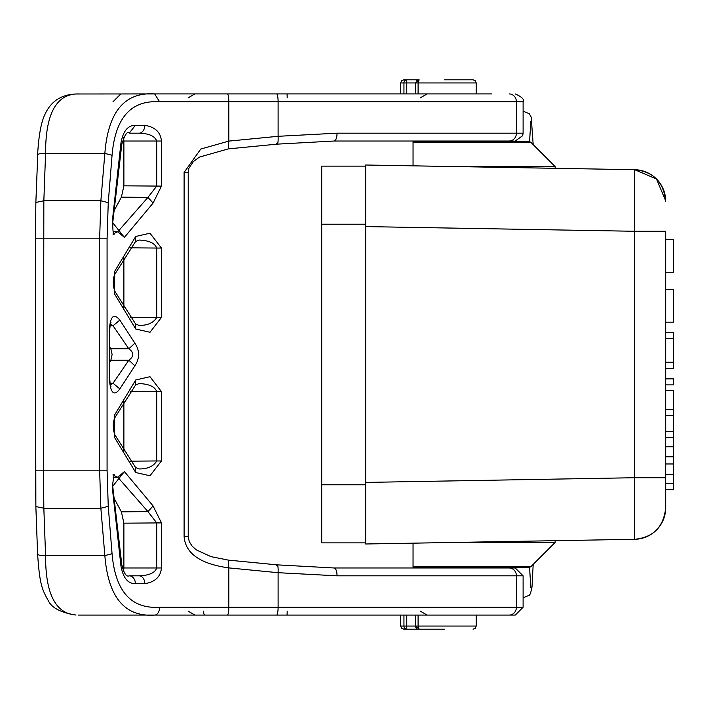 <?xml version="1.0" encoding="UTF-8"?>
<svg xmlns="http://www.w3.org/2000/svg" width="709" height="709" viewBox="0 0 709 709"><rect width="100%" height="100%" fill="white"/><g stroke="black" fill="none" stroke-linecap="round" stroke-linejoin="round"><path stroke-width="1.06" d="M365.676 165.011L365.676 226.588L365.676 165.011L634.67 169.699L555.165 168.317L555.165 166.588L456.135 166.588L365.676 165.011M665.698 431.364L665.698 390.694L673.55 390.694L673.55 431.364L665.698 431.364L665.698 507.724L665.698 231.276L634.67 231.276L634.67 169.699A31.586 31.586 0 0 1 665.698 201.276L665.698 201.285A31.586 31.586 0 0 0 634.67 169.699A31.586 31.586 0 0 1 665.698 201.276C663.677 182.071 653.335 171.551 634.67 169.699L656.49 178.987L665.698 200.833M365.676 543.989L365.676 482.412L365.676 543.989L634.67 539.301C653.335 537.44 663.677 526.929 665.698 507.759A31.586 31.586 0 0 0 665.698 507.724A31.586 31.586 -179.9 0 1 634.67 539.301L634.67 477.724L665.698 477.724M665.698 272.229L665.698 239.58L673.55 239.58L673.55 272.229L665.698 272.229M665.698 322.143L665.698 289.494L673.55 289.494L673.55 322.143L665.698 322.143M665.698 362.219L673.55 362.219L673.55 368.37L665.698 368.37L665.698 332.663L673.55 332.663L673.55 338.415L665.698 338.415M665.698 384.881L665.698 378.881L673.55 378.881L673.55 384.881L665.698 384.881M665.698 481.021L665.698 489.635L673.55 489.635L673.55 483.511L665.698 483.52M673.55 362.219L673.55 338.415M673.55 415.696L665.698 415.696M673.55 409.226L665.698 409.226M673.55 483.52L673.55 474.631M673.55 474.675L665.733 474.667M673.55 474.702L673.55 456.773L665.698 456.773M665.698 463.97L673.55 463.978M665.698 446.785L673.55 446.785L673.55 437.373L665.698 437.373M673.55 456.773L673.55 446.785M673.55 431.364L673.55 437.373M365.676 482.412L365.676 226.588L634.67 231.276L634.67 477.724L365.676 482.412M555.165 542.412L555.165 540.683L456.135 542.412L555.165 542.412L530.819 566.757L413.046 566.757L413.046 543.165M413.046 567.98L528.586 567.679L413.046 567.679L413.046 566.757M528.586 567.679L530.819 566.757L528.586 567.679M276.519 565.472C277.777 564.142 278.309 566.553 278.105 572.695L337.041 575.823A7.852 2.907 -90 0 0 334.134 567.98L515.266 567.98L523.109 575.823L516.409 575.823A7.852 7.179 -90 0 0 509.23 567.98M400.346 567.98L383.232 567.98M184.11 536.58C185.448 553.499 200.355 563.93 228.83 567.9L228.316 560.11L210.936 556.627L196.207 549.821L192.139 546.152L189.285 541.685L188.213 536.58L184.11 536.58L184.11 172.42L200.789 149.032L228.83 141.1L228.83 101.777L278.105 101.777L278.105 136.305L337.041 133.177A7.852 2.907 -90 0 1 334.134 141.02L513.369 141.02M112.057 553.711C115.275 591.279 131.13 609.111 159.605 607.223A7.852 4.963 -90 0 1 154.642 615.066C124.802 617.167 108.202 597.35 104.852 555.617L112.057 553.711L108.255 506.332L107.077 470.173L107.077 238.827L108.255 202.668L112.057 155.289C115.204 117.791 131.05 99.96 159.605 101.777L154.642 93.934L491.718 93.934M123.552 137.741L123.889 141.02L161.439 141.02L161.439 186.104L153.1 203.058L124.394 237.409L112.226 222.103L120.929 143.165C123.02 131.2 127.842 125.254 135.384 125.325L129.206 133.177L139.088 133.177L129.206 133.177C127.257 130.997 124.793 134.683 121.806 144.228L120.929 143.165M161.439 141.02C160.642 132.228 155.094 127 144.796 125.325A7.852 5.707 90 0 1 139.088 133.177C148.97 133.469 154.846 136.084 156.707 141.02L156.707 186.104L147.951 197.386L153.1 203.058M135.729 236.469L149.98 233.208L161.439 248.044L161.439 317.437L149.998 332.273L135.729 329.02L114.654 294.093L114.654 271.387L135.729 236.469L135.561 241.53L114.583 274.64L114.654 271.387M109.248 331.537C110.072 316.347 113.6 312.527 119.848 320.087L134.887 343.147C139.824 350.689 139.824 358.258 134.887 365.853L119.848 388.913C113.83 396.854 110.303 393.043 109.248 377.463L109.611 331.537L109.248 377.463M135.729 379.98L149.98 376.718L161.439 391.563L161.439 460.956L149.998 475.783L135.729 472.531L114.654 437.613L114.654 414.907L135.729 379.98L135.561 385.04L114.583 418.15L114.654 414.907M144.796 583.675C155.085 582.009 160.633 576.78 161.439 567.98L161.439 522.896L153.1 505.942L147.951 511.614L156.707 522.896L156.707 567.98C155.005 572.845 149.129 575.46 139.088 575.823A7.852 5.707 90 0 1 144.796 583.675L135.384 583.675C127.868 583.782 123.047 577.835 120.929 565.835L112.226 486.897L114.184 474.197L112.891 474.968M112.226 486.897L124.394 471.591L153.1 505.942M247.379 93.934L286.72 93.934M154.642 93.934L76.031 93.996C55.674 95.219 45.518 115.018 45.58 153.383L104.852 153.383C108.123 111.73 124.722 91.913 154.642 93.934L132.317 93.934M287.198 97.86L287.065 93.934L194.904 93.934L188.107 97.86M286.72 615.066L247.379 615.066M509.23 615.066A7.852 7.179 -90 0 0 516.409 607.223L523.109 607.223L515.266 615.066L78.389 615.066M108.255 202.668L100.864 200.762L99.632 238.827L35.45 238.827L35.858 202.455L43.843 200.762L43.444 470.173L35.45 470.173L35.45 238.827L35.867 506.545L43.843 508.238L45.58 555.617L104.852 555.617L100.864 508.238L99.632 470.173L43.444 470.173L43.843 508.238L100.864 508.238L108.255 506.332M75.083 614.942L75.641 614.995C60.69 612.558 51.58 607.773 48.292 600.638C41.592 588.887 39.624 583.179 37.604 554.084L37.728 553.711C37.515 555.058 40.129 555.696 45.58 555.617C45.482 593.903 55.63 613.702 76.031 615.004M156.122 615.066L154.642 615.066M287.198 611.14L287.065 615.066L194.904 615.066L188.107 611.14M476.209 141.02L413.046 141.321L528.586 141.321L530.819 142.243L555.165 166.588M444.623 79.807L473.071 79.807L444.623 79.807M418.204 81.517L418.097 82.944L419.108 79.807L403.811 79.807L419.108 79.807L415.456 82.944L415.456 93.934M476.209 141.321L528.586 141.321L530.819 142.243L413.046 142.243L413.046 141.02M413.046 165.835L413.046 142.243M406.762 93.934L406.762 79.807A3.137 2.809 90 0 0 403.944 82.944L403.944 93.934M416.653 80.578L419.108 79.807M113.644 233.651L117.809 231.737L124.394 237.409M161.439 186.104L123.889 185.829L123.889 141.02M123.889 185.829L121.39 197.164L113.865 211.096M112.226 222.103L112.704 222.856L121.806 144.228M130.536 247.831L156.707 248.044C154.819 243.107 148.925 240.44 139.026 240.05M114.654 294.093L114.583 290.85C112.882 284.566 112.882 279.16 114.583 274.64M123.889 308.043L123.889 257.438M135.729 329.02L135.561 323.96L139.026 325.44C147.702 325.493 153.596 322.825 156.707 317.437L130.536 317.659M119.848 388.913L113.041 383.241L110.382 384.863M134.887 365.853L128.834 360.181C134.116 356.405 134.116 352.621 128.834 348.819L110.861 348.819L112.111 354.5L110.861 360.181L109.611 362.476M134.887 343.147L128.834 348.819L113.041 325.759L110.382 324.137M109.611 346.524L110.861 348.819M119.848 320.087L113.041 325.759L110.046 325.786M130.536 391.341L156.707 391.563C154.819 386.618 148.925 383.95 139.026 383.56M114.654 437.613L114.583 434.36C112.882 428.076 112.882 422.679 114.583 418.15M123.889 451.562L123.889 400.957M135.729 472.531L135.561 467.47L139.026 468.95C147.702 469.004 153.596 466.336 156.707 460.956L130.536 461.169M135.384 583.675A7.852 6.177 -90 0 0 129.206 575.823L139.088 575.823L129.206 575.823C126.415 577.161 123.951 573.475 121.806 564.772L112.704 486.144M124.394 471.591L117.809 477.263L113.644 475.349M113.865 497.904L121.39 511.836L123.889 523.171L161.439 522.896M161.439 567.98L123.889 567.98L123.889 523.171M123.889 567.98L123.552 571.259M120.929 565.835L121.806 564.772M444.623 629.193L406.762 629.193L406.762 626.056L400.674 626.056L401.578 628.254L403.811 629.193L419.108 629.193L418.097 626.056L418.097 615.066M416.653 628.422L415.758 627.332M415.456 615.066L415.456 626.056L419.108 629.193M403.944 615.066L403.944 626.056A3.137 2.809 90 0 0 406.762 629.193L403.811 629.193M365.676 542.864L321.718 542.864L321.718 166.136L365.676 166.136M476.209 615.066L476.209 626.056L406.762 626.056L406.762 615.066M337.041 575.823L516.409 575.823L516.409 607.223L278.105 607.223A7.852 1.507 90 0 1 276.599 615.066M227.323 615.066A7.852 1.507 -90 0 0 228.83 607.223L278.105 607.223L278.105 572.695L228.83 567.9L228.83 607.223L159.605 607.223M184.11 172.42L188.213 172.42L188.878 168.387L193.371 161.563L199.513 157.052L228.316 148.89L277.157 144.14L334.134 141.02M159.605 101.777L228.83 101.777A7.852 1.507 -90 0 0 227.323 93.934M144.796 125.325L135.384 125.325M228.316 148.89L228.83 141.1L278.105 136.305C278.309 142.447 277.777 144.858 276.519 143.528M276.599 93.934A7.852 1.507 90 0 1 278.105 101.777L516.409 101.777L516.409 133.177L337.041 133.177M509.23 93.934A7.852 7.179 90 0 1 516.409 101.777L523.109 101.777C524.492 99.473 521.877 96.858 515.266 93.934M523.109 101.777L523.109 133.177L516.409 133.177A7.852 7.179 90 0 1 509.23 141.02M141.242 575.823L129.206 575.823M107.077 470.173L99.632 470.173L99.632 238.827L107.077 238.827M35.45 238.827L35.858 202.455L37.728 155.289C37.515 153.942 40.129 153.304 45.58 153.383L43.843 200.762L100.864 200.762L104.852 153.383L112.057 155.289M75.083 94.058L76.031 93.996M203.421 611.14A7.852 1.507 -90 0 0 204.724 615.066M418.097 93.934L418.097 82.944L476.209 82.944L476.209 93.934M400.674 93.934L400.674 82.944L418.097 82.944M113.103 231.683L117.809 231.737L147.951 197.386L121.39 197.164M161.439 248.044L156.707 248.044L156.707 317.437L161.439 317.437M110.046 383.214L113.041 383.241L128.834 360.181L110.861 360.181M161.439 391.563L156.707 391.563L156.707 460.956L161.439 460.956M121.39 511.836L147.951 511.614L117.809 477.263L113.103 477.317M365.676 484.788L321.718 484.788M321.718 224.212L365.676 224.212M665.077 513.963L665.166 513.52M334.134 567.98L277.166 564.86L228.316 560.11M188.213 536.58L188.213 172.42M112.988 101.777L120.84 93.934M37.604 154.917C38.623 136.066 41.033 122.648 44.827 114.636C50.729 101.529 60.992 94.651 75.641 94.005L78.389 93.934M37.604 554.084L35.858 506.545L35.45 470.173M420.295 611.14L427.093 615.066M523.109 607.223L523.109 575.823M523.109 133.177L522.71 135.658L515.266 141.02M476.209 82.944L475.305 80.746L473.071 79.807M400.674 82.944L401.578 80.746L403.811 79.807M420.295 97.86L427.093 93.934M112.891 234.032L114.184 234.803C113.351 235.37 112.855 231.391 112.704 222.856M139.035 240.05L135.561 241.53M135.561 323.951L114.583 290.85M110.028 385.962L111.074 386.83C110.569 387.079 110.081 383.959 109.611 377.463M110.028 323.047L111.083 322.17C110.56 321.992 110.072 325.112 109.611 331.537M139.035 383.56L135.561 385.04M135.561 467.47L114.583 434.36M476.209 626.056L475.305 628.254L473.071 629.193M400.674 615.066L400.674 626.056M523.109 597.793L529.313 595.232L530.518 593.548L532.016 586.963L533.186 564.391M530.811 587.531L529.579 567.519M523.109 111.207L529.269 113.715L531.209 117.118L533.186 144.609M529.579 141.481L530.811 121.478"/></g></svg>
